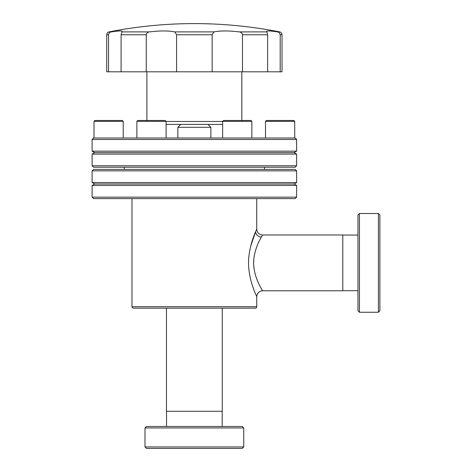 <?xml version="1.0" encoding="UTF-8"?>
<svg xmlns="http://www.w3.org/2000/svg" width="472" height="472" viewBox="0 0 472 472"><rect width="100%" height="100%" fill="white"/><g stroke="black" fill="none" stroke-linecap="round" stroke-linejoin="round"><path stroke-width="0.71" d="M180.782 124.396L222.637 124.396L166.103 124.396L180.782 124.396L177.861 127.316L210.872 127.316L210.872 137.718M279.66 31.895C281.123 32.291 281.908 33.246 282.014 34.763L282.014 71.809L267.63 71.809L267.63 34.763L266.91 31.895C265.677 30.645 269.17 30.645 277.383 31.895L279.66 31.895C222.796 20.839 165.938 20.839 109.079 31.895A2.921 2.921 0 0 0 106.719 34.763L106.719 71.809L108.542 71.809L108.542 34.763C108.879 33.016 109.811 32.061 111.357 31.895C118.319 30.816 121.912 30.668 122.142 31.441L121.103 34.763L121.103 71.809L108.542 71.809M131.989 306.706L256.744 306.706A1.463 1.463 0 0 1 255.281 308.163L133.452 308.163A1.463 1.463 0 0 1 131.989 306.706L131.989 198.606M166.103 121.357L136.886 121.357L136.886 138.013L136.886 121.357L137.759 120.478L165.224 120.478L166.103 121.357L166.103 138.013M265.506 121.357L266.385 120.478L293.849 120.478L294.723 121.357L265.506 121.357L265.506 138.013M294.723 121.357L294.723 138.013M93.574 138.013L295.159 138.013L296.623 139.47L92.111 139.47L93.574 138.013M218.412 138.013L170.321 138.013M222.637 124.396L222.637 138.013L222.637 121.357L251.847 121.357L251.847 138.013M94.011 121.357L94.89 120.478L122.348 120.478L123.227 121.357L94.011 121.357L94.011 138.013M123.227 121.357L123.227 138.013M296.623 151.158L294.091 152.621L94.642 152.621L92.111 151.158L296.623 151.158L296.623 139.47M92.111 151.158L92.111 139.47M250.974 120.478L251.847 121.357L250.974 120.478L223.51 120.478L222.637 121.357M177.861 137.718L177.861 127.316M94.642 152.621L92.111 154.078L296.623 154.078L294.091 152.621M207.951 124.396L210.872 127.316M296.623 165.766L295.159 167.224L93.574 167.224L92.111 165.766L296.623 165.766L296.623 154.078M92.111 165.766L92.111 154.078M241.841 120.478L241.841 71.809M146.892 120.478L146.892 71.809M264.485 169.389L264.485 167.224M124.248 169.389L124.248 167.224M93.574 169.389L295.159 169.389L296.623 170.846L92.111 170.846L93.574 169.389M296.623 182.534L294.091 183.997L94.642 183.997L92.111 182.534L296.623 182.534L296.623 170.846M92.111 182.534L92.111 170.846M94.642 183.997L92.111 185.455L296.623 185.455L294.091 183.997M108.814 33.612L108.542 34.763L106.719 34.763M296.623 197.143L295.159 198.606L93.574 198.606L92.111 197.143L296.623 197.143L296.623 185.455M92.111 197.143L92.111 185.455M256.744 306.706L256.744 296.623C256.892 296.67 250.219 283.76 248.868 269.016C247.068 253.989 252.821 237.841 255.606 231.722L256.744 229.132L256.744 198.606M261.34 237.121C258.567 241.776 251.841 255.352 254.03 268.403C255.777 280.887 262.886 290.982 262.585 290.781L342.784 290.781L342.784 234.979L262.585 234.979L261.34 237.121A5.841 5.31 -155.1 0 1 255.606 231.722M166.468 308.163L166.468 411.295L222.271 411.295L222.271 308.163M342.784 290.705L357.977 290.705M342.784 235.05L357.977 235.05M222.194 426.487L222.194 411.295M166.539 426.487L166.539 411.295M359.44 312.252L357.977 310.794L357.977 214.966L359.44 213.503L378.426 213.503L378.426 312.252L359.44 312.252L359.44 213.503M146.456 426.487L242.283 426.487L243.741 427.951L144.992 427.951L146.456 426.487M153.907 448.4L166.763 448.4M187.939 448.4L200.795 448.4M221.97 448.4L234.826 448.4M378.426 213.503L379.889 214.966L379.889 310.794L378.426 312.252M243.741 446.937L242.283 448.4L146.456 448.4L144.992 446.937L243.741 446.937L243.741 427.951M144.992 446.937L144.992 427.951M198.063 138.013L201.556 138.013M267.63 71.809L121.103 71.809M212.146 71.809L212.146 34.763L213.94 31.895C220.4 30.645 228.826 30.645 239.227 31.895C241.056 32.061 242.142 33.016 242.484 34.763L242.484 71.809M277.383 31.895C278.917 32.061 279.855 33.016 280.191 34.763L280.191 71.809M239.227 31.895L266.91 31.895L266.591 31.441M146.255 71.809L146.255 34.763C146.591 33.016 147.677 32.061 149.506 31.895C159.872 30.645 168.297 30.645 174.793 31.895L176.587 34.763L176.587 71.809M262.585 234.979C259.039 234.631 257.092 232.684 256.744 229.132L256.467 229.752M255.682 231.54L250.65 246.337M250.012 249.157L249.517 251.777M249.127 254.42L248.821 257.269M249.127 271.329L249.517 273.949M249.9 276.043L250.579 279.123M252.549 285.979L253.252 288.026M253.942 289.897L254.579 291.537M255.104 292.829L255.594 294.003M257.441 280.663L256.562 278.403M255.942 276.616L255.281 274.438M254.75 272.344L254.29 270.049M253.942 267.718L253.73 265.276M253.659 262.804L253.747 260.19M253.942 258.048L254.284 255.718M254.756 253.387L255.299 251.269M255.942 249.127L256.556 247.357M109.079 31.895L111.357 31.895M222.637 121.475L166.103 121.475M267.63 34.763L242.484 34.763M282.014 34.763L280.191 34.763M146.255 34.763L121.103 34.763M212.146 34.763L176.587 34.763M121.829 31.895L149.506 31.895M174.793 31.895L213.94 31.895M256.744 296.623C257.092 293.077 259.039 291.13 262.585 290.781"/></g></svg>
